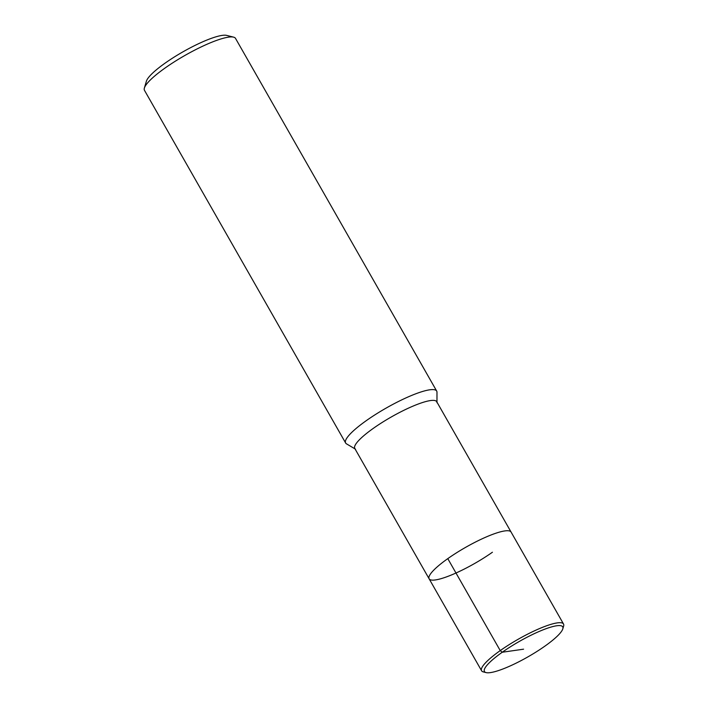<?xml version="1.0" encoding="UTF-8"?>
<svg xmlns="http://www.w3.org/2000/svg" width="708" height="708" viewBox="0 0 708 708"><rect width="100%" height="100%" fill="white"/><g stroke="black" fill="none" stroke-linecap="round" stroke-linejoin="round"><path stroke-width="1.06" d="M436.978 402.746L436.978 392.232A52.41 10.266 150.3 0 0 436.694 391.082A52.41 10.266 150.3 0 0 386.081 408.118A52.41 10.266 150.3 0 0 345.637 443.013A52.41 10.266 150.3 0 0 346.486 443.845L355.54 449.199M562.816 628.837A45.073 8.832 150.3 0 0 519.194 641.519A45.073 8.832 150.3 0 0 486.095 672.6A45.073 8.832 150.3 0 0 544.903 646.13A45.073 8.832 150.3 0 0 562.816 628.837L563.621 626.102A47.17 9.239 150.3 0 0 563.533 624.031L511.079 532.062A47.17 9.239 150.3 0 0 465.528 547.408A47.17 9.239 150.3 0 0 429.128 578.808A47.17 9.239 150.3 0 1 465.528 547.408A47.17 9.239 150.3 0 1 511.079 532.062L436.721 401.71A47.17 9.239 150.3 0 0 391.17 417.047A47.17 9.239 150.3 0 0 354.779 448.447L429.128 578.808A47.17 9.239 150.3 0 0 492.423 552.231M436.694 391.073L235.525 38.4A52.41 10.266 150.3 0 0 233.587 37.143A52.41 10.266 150.3 0 0 184.912 55.454A52.41 10.266 150.3 0 0 144.379 88.031A52.41 10.266 150.3 0 0 144.476 90.332L345.646 443.013M233.596 37.143L226.693 35.4A47.17 9.239 150.3 0 0 182.876 51.879A47.17 9.239 150.3 0 0 146.397 81.199L144.379 88.031M563.533 624.031A47.17 9.239 150.3 0 0 517.982 639.368A47.17 9.239 150.3 0 0 481.582 670.768A47.17 9.239 150.3 0 0 483.334 671.901L486.086 672.6M523.575 649.183L502.246 652.245L500.237 650.599L447.783 558.639M429.128 578.808L481.59 670.768"/></g></svg>
